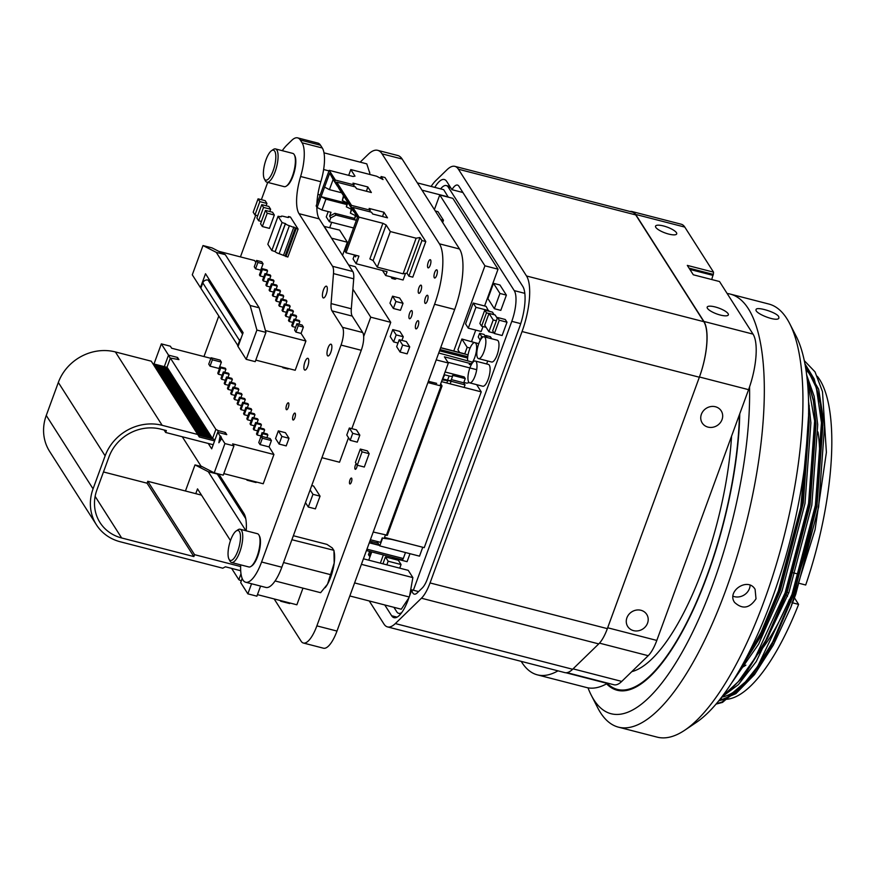 <?xml version="1.0" encoding="UTF-8"?>
<svg xmlns="http://www.w3.org/2000/svg" width="875" height="875" viewBox="0 0 875 875"><rect width="100%" height="100%" fill="white"/><g stroke="black" fill="none" stroke-linecap="round" stroke-linejoin="round"><path stroke-width="1.31" d="M507.008 322.208L505.28 319.495L497.547 317.505L492.669 330.827L494.397 333.528L499.264 320.206L507.008 322.208L502.13 335.519L494.397 333.528M468.289 328.169L475.923 307.311L473.2 303.034L465.566 323.892L468.289 328.169L481.184 331.494L483 326.539M488.633 311.15L486.095 306.359L473.2 303.034M485.483 336.613L484.116 334.458L479.598 333.298L478.231 337.039L480.244 340.189L481.611 336.448L483.273 336.875M413.372 590.242L511.788 321.333A24.336 7.919 -75.5 0 0 514.248 290.62L448.262 187.152A24.336 7.919 -75.5 0 0 446.294 185.555A24.336 7.919 -75.5 0 0 440.628 188.891M393.903 607.316L396.736 611.756A24.336 7.919 -75.5 0 0 398.694 613.342A24.336 7.919 -75.5 0 0 401.745 612.555M370.398 539.733L380.592 542.358L382.222 537.906L384.158 538.409L384.53 537.414L424.233 547.641L481.239 391.858L476.645 384.661M376.895 541.406L379.772 545.902L419.508 556.15L422.756 547.258M393.488 557.55L393.969 558.305L407.072 561.673L409.992 553.7M478.527 358.63L491.63 362.009A11.266 3.664 -75.5 0 0 497.547 353.598A11.266 3.664 -75.5 0 0 498.17 340.911A11.266 3.664 -75.5 0 0 497.252 340.178L484.148 336.798A11.266 3.664 -75.5 0 0 478.242 345.198A11.266 3.664 -75.5 0 0 477.619 357.886A11.266 3.664 -75.5 0 0 478.527 358.63A11.266 3.664 -75.5 0 0 484.444 350.219A11.266 3.664 -75.5 0 0 485.067 337.531A11.266 3.664 -75.5 0 0 484.148 336.798M486.522 363.923A11.266 3.664 -75.5 0 0 487.78 361.014M469.656 382.856L482.759 386.236A11.266 3.664 -75.5 0 0 488.677 377.825A11.266 3.664 -75.5 0 0 489.3 365.148A11.266 3.664 -75.5 0 0 488.392 364.405L475.289 361.025A11.266 3.664 -75.5 0 0 469.372 369.436A11.266 3.664 -75.5 0 0 468.748 382.123A11.266 3.664 -75.5 0 0 469.656 382.856A11.266 3.664 -75.5 0 0 475.573 374.456A11.266 3.664 -75.5 0 0 476.197 361.769A11.266 3.664 -75.5 0 0 475.289 361.025M484.586 305.977L498.039 269.194L452.856 198.341L439.753 194.972L434.394 209.606M471.581 341.502L475.759 330.094M392.208 558.688L393.028 557.43M409.609 595.875L412.869 577.609L408.242 570.347L363.42 558.797M349.825 595.962L401.297 609.219L408.909 597.778M448.284 197.17L443.691 189.678L417.364 182.897M491.717 338.745L490.394 336.689L485.887 335.519L485.308 337.094M399.744 568.159L401.067 564.539L398.344 560.263L385.438 556.938L382.922 563.817M475.005 342.672L461.88 339.008L457.931 349.814L459.659 352.537M494.113 314.694L492.483 312.145L484.75 310.155L479.872 323.477L481.6 326.178L486.478 312.856L488.983 313.502M431.113 186.441A44.013 14.328 104.5 0 1 435.794 180.633L447.048 169.695A44.013 14.328 104.5 0 1 454.88 166.359L632.177 212.045A44.013 14.328 104.5 0 1 635.731 214.922L703.817 321.683A44.013 14.328 104.5 0 1 699.355 377.223L607.359 628.644A28.623 9.319 104.5 0 1 598.741 643.902L572.633 669.266A44.013 14.328 104.5 0 1 564.802 672.602L387.505 626.905A44.013 14.328 104.5 0 1 383.95 624.028L369.239 600.961M454.88 166.359A44.013 14.328 104.5 0 1 458.434 169.236L526.52 275.986A44.013 14.328 104.5 0 1 522.058 331.538L430.052 582.947A28.623 9.319 104.5 0 1 421.444 598.216L395.336 623.569A44.013 14.328 104.5 0 1 387.505 626.905M635.731 214.922L458.434 169.236M384.759 604.964L391.628 615.738A29.695 9.669 -75.5 0 0 394.034 617.684A29.695 9.669 -75.5 0 0 408.253 599.594L411.819 589.837A17.172 5.589 -75.5 0 0 414.236 594.136A17.172 5.589 -75.5 0 0 417.287 592.834L422.264 588A17.172 5.589 -75.5 0 0 427.427 578.834L519.433 327.425A32.561 10.598 -75.5 0 0 522.736 286.322L458.883 186.2A17.172 5.589 -75.5 0 0 457.494 185.073A17.172 5.589 -75.5 0 0 451.959 189.689L462.908 192.511M411.819 589.837L418.567 591.577M451.959 189.689L446.709 181.453A29.695 9.669 -75.5 0 0 444.303 179.506A29.695 9.669 -75.5 0 0 434.798 187.392M488.906 331.734L493.216 319.955L489.027 313.381L484.717 325.161L488.906 331.734L494.102 333.08M493.5 283.336L487.911 298.594L494.364 308.722L499.953 293.453L493.5 283.336L499.931 284.988L506.384 295.116L499.953 293.453M496.344 320.764L493.216 319.955M497.252 318.292L495.119 314.956L489.027 313.381M506.384 295.116L500.806 310.373L494.364 308.722M393.969 558.305L394.177 557.725M379.772 545.902L382.648 538.016M384.497 537.403L385.317 535.139M440.016 385.689L441.503 381.62L481.239 391.858M469.284 364.481A11.266 3.664 -75.5 0 0 474.688 357.612A11.266 3.664 -75.5 0 0 474.917 342.65A11.266 3.664 -75.5 0 0 469.514 349.519A11.266 3.664 -75.5 0 0 467.622 360.894M453.764 351.017L484.936 265.814L439.753 194.972M380.352 563.161L383.359 554.936M371.755 551.95L368.747 560.164M498.039 269.194L484.936 265.814M409.205 596.991L354.594 582.925M412.869 577.609L361.397 564.342M448.317 196.941L422.002 190.159M487.2 337.586L485.887 335.519M369.644 551.403L368.452 554.652L369.414 556.161L371.022 551.764M369.414 556.161L370.136 556.358M481.611 336.448L479.598 333.298M386.838 564.834L388.161 561.214L401.067 564.539M388.161 561.214L385.438 556.938M475.923 307.311L488.819 310.636M464.702 353.992L467.163 347.277L470.105 348.042M467.163 347.277L461.88 339.008M481.6 326.178L486.106 327.337M486.478 312.856L484.75 310.155M499.264 320.206L497.547 317.505M588 687.837A212.537 69.202 -75.5 0 0 591.292 695.275L597.636 707.667A223.628 72.811 -75.5 0 0 618.505 727.169L657.158 737.133A223.628 72.811 -75.5 0 0 684.852 730.144L696.402 722.367A212.537 69.202 -75.5 0 0 790.136 540.466A212.537 69.202 -75.5 0 0 795.998 335.913L789.644 323.52A223.628 72.811 -75.5 0 0 768.775 304.019L730.122 294.055A223.628 72.811 -75.5 0 0 727.136 293.486M618.505 727.169A223.628 72.811 -75.5 0 0 744.811 528.784A223.628 72.811 -75.5 0 0 730.122 294.055M684.852 730.144A223.628 72.811 -75.5 0 0 783.475 538.748A223.628 72.811 -75.5 0 0 789.644 323.52M778.673 316.542C776.267 312.178 756.481 306.316 756.098 309.531C753.922 313.239 777.973 322.766 778.936 317.887L778.673 316.542M756.011 598.806L755.092 589.323C747.983 576.767 726.436 591.073 734.573 602.405C742.459 609.613 749.602 608.409 756.011 598.806M606.572 683.823A188.213 61.272 -75.5 0 0 617.192 690.255A188.213 61.272 -75.5 0 0 695.581 604.636A188.213 61.272 -75.5 0 0 739.758 413.777M591.292 695.275A212.537 69.202 -75.5 0 0 689.008 639.439A212.537 69.202 -75.5 0 0 749.547 386.936M733.053 596.236A12.162 11.003 147.5 0 0 749.459 588.514A12.162 11.003 147.5 0 0 750.138 585.266M791.033 601.967L789.906 600.184M787.5 596.422L785.159 592.747M812.919 378.514A170.669 55.562 -75.5 0 0 805.962 370.213M721.711 697.156A170.669 55.562 -75.5 0 0 772.702 643.202M718.714 700.952L735.886 693.645L754.523 674.592L773.292 645.138L790.836 607.337L815.062 529.714L826.394 452.342L822.489 391.639L815.019 371.875L804.234 360.577M607.272 683.43A187.348 60.998 -75.5 0 0 617.433 689.434A187.348 60.998 -75.5 0 0 695.373 604.417A187.348 60.998 -75.5 0 0 739.43 414.663M631.805 671.639A169.061 55.038 -75.5 0 0 731.566 436.177M791.952 572.469L798.831 574.241A140.798 45.839 -75.5 0 0 817.972 431.977M815.423 419.956A140.798 45.839 -75.5 0 0 814.373 416.566M809.331 405.891A140.798 45.839 -75.5 0 0 808.555 404.775M817.327 376.316A170.669 55.562 104.5 0 1 805.7 585.003L799.75 583.472M794.511 597.975L798.602 604.384A170.669 55.562 104.5 0 1 720.53 698.775M740.688 668.15A140.798 45.839 -75.5 0 0 745.872 665.142M756.503 655.561A140.798 45.839 -75.5 0 0 789.392 599.386M794.445 597.866L792.094 594.18M798.602 604.384L792.63 602.842M788.791 592.867L785.422 591.992M716.45 703.686L721.678 702.177L738.916 690.091L757.63 666.542L791.995 594.475L815.413 505.236L821.461 422.713L816.353 387.789L805.022 364.569M722.225 696.489L738.248 681.712L754.972 658.131L785.17 592.714L808.587 503.475L814.636 420.952L807.013 378.295M741.431 666.837L761.097 632.352L778.345 590.953L800.745 507.445L808.095 427.919M716.1 704.091L722.531 702.395L749.656 679.153L772.636 642.053L792.848 594.694L816.266 505.455L822.314 422.931L820.138 401.625L814.177 378.941L804.858 363.694M721.098 697.955L742.831 677.392L765.811 640.292L786.023 592.933L809.441 503.705L815.489 421.17L813.312 399.864L806.706 375.627M737.319 673.925L759.62 637.295L779.198 591.172L802.616 501.944L808.5 416.62M711.769 279.541A11.266 3.664 104.5 0 1 712.994 275.384L689.883 269.423M689.073 268.155L713.344 274.411L712.994 275.384M629.989 211.488A44.013 14.328 104.5 0 1 632.089 211.553A44.013 14.328 104.5 0 1 635.655 214.43L703.905 321.453L753.036 334.119L719.513 281.531L693.295 274.783L687.312 265.398L713.53 272.147L713.344 274.411M715.181 306.95A11.266 3.095 20.1 0 0 707.186 307.125A11.266 3.095 20.1 0 0 720.355 315.055A11.266 3.095 20.1 0 0 728.35 314.88A11.266 3.095 20.1 0 0 715.181 306.95M663.545 225.969A11.266 3.095 20.1 0 0 655.539 226.155A11.266 3.095 20.1 0 0 668.708 234.073A11.266 3.095 20.1 0 0 676.703 233.898A11.266 3.095 20.1 0 0 663.545 225.969M632.089 211.553L681.231 224.219A44.013 14.328 104.5 0 1 684.797 227.095L713.53 272.147M753.036 334.119A44.013 14.328 104.5 0 1 748.584 389.659L656.808 640.434A28.623 9.319 104.5 0 1 648.2 655.703L621.742 681.417A44.013 14.328 104.5 0 1 613.911 684.753L566.978 672.656M703.905 321.453A44.013 14.328 104.5 0 1 699.442 376.994L607.666 627.769L656.808 640.434M715.444 406.755A11.266 10.194 147.5 0 0 703.303 410.933A11.266 10.194 147.5 0 0 702.209 422.986A11.266 10.194 147.5 0 0 707.995 427.109A11.266 10.194 147.5 0 0 720.125 422.92A11.266 10.194 147.5 0 0 721.219 410.867A11.266 10.194 147.5 0 0 715.444 406.755M640.959 610.28A11.266 10.194 147.5 0 0 628.819 614.469A11.266 10.194 147.5 0 0 627.736 626.522A11.266 10.194 147.5 0 0 633.511 630.634A11.266 10.194 147.5 0 0 645.652 626.456A11.266 10.194 147.5 0 0 646.734 614.403A11.266 10.194 147.5 0 0 640.959 610.28M521.205 661.358A193.211 62.902 -75.5 0 0 537.348 674.844A193.211 62.902 -75.5 0 0 557.998 670.841M607.775 683.167A28.623 9.319 -75.5 0 0 607.294 683.419A193.211 62.902 104.5 0 1 586.491 687.509L537.348 674.844M790.836 607.337L795.758 594.234L818.639 507.019L824.534 426.355L818.628 389.145L805.372 366.538M721.755 697.102L738.369 684.644L756.252 661.544L788.933 592.473L811.814 505.258L817.709 424.594L814.177 396.375L806.619 374.938M732.167 682.237L758.603 644.175L782.108 590.713L804.989 503.497L810.884 422.833L808.467 400.334M718.889 700.744L725.353 699.059L751.833 676.364L774.309 640.106L794.052 593.797L816.933 506.57L822.828 425.906L820.706 405.114L814.822 382.791L805.591 367.85M730.056 690.266L745.008 674.614L767.484 638.345L787.227 592.036L810.108 504.82L816.003 424.156L813.312 399.864M813.586 401.636L808.019 381.084M737.286 673.98L760.659 636.584L780.402 590.275L803.283 503.059L809.178 422.395L808.555 413.591M214.594 440.913L199.303 436.975L151.277 361.189L115.38 351.936A45.784 41.42 147.5 0 0 58.33 382.473L46.255 415.461A46.484 42.055 147.5 0 0 49.623 451.423L96.425 524.803A46.484 42.055 -32.5 0 1 93.056 488.841L46.255 415.461M193.867 556.577L194.567 554.673L147.766 481.294L147.077 483.197L193.867 556.577L121.658 537.972A42.263 38.227 -32.5 0 1 99.991 522.528A42.263 38.227 -32.5 0 1 96.928 489.836L109.003 456.848A41.552 37.592 -32.5 0 1 160.781 429.133L166.359 430.566L165.67 432.48L213.194 444.73M198.067 434.569L162.17 425.316A45.784 41.42 -32.5 0 0 105.131 455.853L93.056 488.841M213.828 439.228L198.428 435.269M198.352 435.105L213.292 438.955M153.891 365.291L168.142 368.966M154.853 366.811L169.116 370.486M169.225 370.65L154.963 366.975M155.498 367.817L169.761 371.492M156.472 369.338L170.723 373.013M170.833 373.177L156.581 369.502M157.117 370.355L171.369 374.03M158.091 371.864L172.342 375.539M172.452 375.714L158.189 372.039M158.736 372.881L172.987 376.556M159.698 374.402L173.95 378.077M174.059 378.241L159.808 374.566M160.344 375.408L174.595 379.083M161.317 376.928L175.569 380.603M175.678 380.767L161.416 377.092M161.963 377.945L176.214 381.62M162.925 379.455L177.177 383.13M177.286 383.305L163.034 379.63M163.57 380.472L177.833 384.147M164.544 381.992L178.795 385.667M178.905 385.831L164.642 382.156M165.189 382.998L179.441 386.673M166.152 384.519L180.414 388.194M180.512 388.358L166.261 384.683M166.797 385.536L181.059 389.211M167.77 387.045L182.022 390.72M182.131 390.895L167.869 387.22M168.416 388.062L182.667 391.738M169.378 389.583L183.641 393.258M183.739 393.422L169.488 389.747M170.023 390.589L184.286 394.264M170.997 392.109L185.248 395.784M185.358 395.948L171.106 392.273M171.642 393.127L185.894 396.802M172.605 394.636L186.867 398.311M186.966 398.486L172.714 394.811M173.25 395.653L187.512 399.328M174.223 397.173L188.475 400.848M188.584 401.012L174.333 397.337M174.869 398.18L189.12 401.855M175.831 399.7L190.094 403.375M190.203 403.539L175.941 399.864M176.477 400.717L190.739 404.392M177.45 402.238L191.702 405.902M191.811 406.077L177.559 402.402M178.095 403.244L192.347 406.919M179.069 404.764L193.32 408.439M193.43 408.603L179.167 404.928M179.714 405.77L193.966 409.445M180.677 407.291L194.928 410.966M195.037 411.13L180.786 407.455M181.322 408.308L195.573 411.983M182.295 409.828L196.547 413.492M196.656 413.667L182.394 409.992M182.941 410.834L197.192 414.509M183.903 412.355L198.155 416.03M198.264 416.194L184.013 412.519M184.548 413.361L198.8 417.036M185.522 414.881L199.773 418.556M199.883 418.72L185.62 415.045M186.167 415.898L200.419 419.573M187.13 417.419L201.392 421.083M201.491 421.258L187.239 417.583M187.775 418.425L202.037 422.1M188.748 419.945L203 423.62M203.109 423.784L188.847 420.109M189.394 420.952L203.645 424.627M190.356 422.472L204.619 426.147M204.717 426.311L190.466 422.636M191.002 423.489L205.264 427.164M191.975 425.009L206.227 428.673M206.336 428.848L192.084 425.173M192.62 426.016L206.872 429.691M193.583 427.536L207.845 431.211M207.944 431.375L193.692 427.7M194.228 428.542L208.491 432.217M195.202 430.062L209.453 433.738M209.562 433.902L195.311 430.227M195.847 431.08L210.098 434.755M196.809 432.6L211.072 436.264M211.17 436.439L196.919 432.764M197.455 433.606L211.717 437.281M167.125 367.358L152.862 363.683M165.67 432.48L164.073 429.975M240.702 570.73L225.411 566.792L222.786 568.203L120.258 541.778A46.484 42.055 -32.5 0 1 96.425 524.803M147.766 481.294L201.513 495.141M194.567 554.673L240.647 566.541M147.077 483.197L103.469 471.964M275.089 580.956L320.622 592.692L327.523 584.172L334.184 563.106L333.944 550.561L332.281 547.947L326.966 544.392L293.355 535.73M325.172 587.694A22.367 7.284 104.5 0 0 325.347 587.486A22.367 7.284 104.5 0 0 327.523 584.172A22.367 7.284 -75.5 0 0 334.184 563.106A22.367 7.284 -75.5 0 0 334.305 552.716L333.911 550.309L291.889 539.722M330.772 574.711L283.533 562.538M369.884 174.486A22.367 7.284 -75.5 0 0 369.742 173.02L366.778 163.855L323.98 152.83M328.989 170.909L323.619 169.52M369.655 172.397L369.655 172.386A22.367 7.284 -75.5 0 1 369.742 173.02L369.644 172.386A22.367 7.284 -75.5 0 0 369.589 172.003M320.184 194.972L317.898 194.381M259.022 535.205L259.514 536.156A16.319 5.316 104.5 0 1 259.066 551.862A16.319 5.316 104.5 0 1 251.869 565.83L250.972 566.431A17.172 5.589 -75.5 0 0 258.541 551.731A17.172 5.589 -75.5 0 0 259.022 535.205A17.172 5.589 -75.5 0 0 257.414 533.706L240.122 529.244A17.172 5.589 104.5 0 1 241.248 547.269A17.172 5.589 104.5 0 1 231.547 562.505A17.172 5.589 104.5 0 1 229.95 561.006L228.966 559.092A15.455 5.031 -75.5 0 0 239.137 546.722A15.455 5.031 -75.5 0 0 236.206 530.983A15.455 5.031 -75.5 0 0 230.716 539.919A15.455 5.031 -75.5 0 0 228.966 559.092M231.547 562.505L248.85 566.967A17.172 5.589 -75.5 0 0 250.972 566.431M236.206 530.983L237.989 529.78A17.172 5.589 104.5 0 1 240.122 529.244M294.372 154.886L294.853 155.837A16.319 5.316 104.5 0 1 294.405 171.544A16.319 5.316 104.5 0 1 287.208 185.511L286.322 186.112A17.172 5.589 -75.5 0 0 293.891 171.412A17.172 5.589 -75.5 0 0 294.372 154.886A17.172 5.589 -75.5 0 0 292.764 153.388L275.472 148.925A17.172 5.589 104.5 0 1 276.598 166.95A17.172 5.589 104.5 0 1 266.897 182.186A17.172 5.589 104.5 0 1 265.289 180.688L264.305 178.773A15.455 5.031 -75.5 0 0 274.477 166.414A15.455 5.031 -75.5 0 0 271.556 150.664A15.455 5.031 -75.5 0 0 266.066 159.6A15.455 5.031 -75.5 0 0 264.305 178.773M266.897 182.186L284.189 186.648A17.172 5.589 -75.5 0 0 286.322 186.112M271.556 150.664L273.339 149.461A17.172 5.589 104.5 0 1 275.472 148.925M271.414 440.562L270.123 438.539L261.1 436.209L258.77 442.564L260.061 444.588L269.084 446.917L271.414 440.562L262.391 438.233L260.061 444.588M247.231 479.642L247.023 480.2L256.058 482.53L256.266 481.972M212.362 359.789L210.033 366.155L218.936 368.452A7.044 6.377 147.5 0 0 219.527 367.205L221.386 362.119L212.362 359.789L211.072 357.766L208.742 364.131L210.033 366.155M221.386 362.119L220.095 360.095L211.072 357.766M246.192 359.33L255.227 361.648L265.923 332.402L259.186 307.803L225.291 254.669L212.034 247.887L203 245.558L192.292 274.816L200.441 287.591L205.516 273.733L243.119 332.686L238.044 346.544L246.192 359.33L256.9 330.072L250.152 305.484L216.267 252.35L203 245.558M278.064 216.267L267.827 244.245L271.819 250.512L275.22 251.628A3.522 0.973 20.1 0 0 279.147 253.695L287.842 257.042L298.08 229.064L290.423 217.055L288.455 216.486L288.816 217.416L287.864 217.448L283.413 216.355A3.522 0.973 20.1 0 0 281.028 216.431A3.522 0.973 20.1 0 0 281.105 216.814L278.064 216.267L282.056 222.534L285.469 223.65A3.522 0.973 20.1 0 0 289.384 225.717L298.08 229.064M296.198 228.627L285.95 256.616M288.455 216.486L288.083 217.492M271.819 250.512L282.056 222.534M285.392 223.541L275.155 251.519M246.203 530.819A35.252 11.473 -75.5 0 0 243.852 513.319L218.772 473.998M282.264 150.675A53.484 17.413 104.5 0 1 287.109 144.856L291.714 140.383A33.337 10.85 104.5 0 1 297.631 137.867A33.337 10.85 104.5 0 1 300.322 140.033L302.072 142.789A30.647 9.975 104.5 0 1 300.617 176.498A33.83 11.014 -75.5 0 0 299.02 213.675L332.566 266.295A14.197 4.616 104.5 0 1 333.484 273.602L331.089 303.581A14.033 4.572 -75.5 0 0 332.008 310.887L342.475 327.316A14.044 4.572 104.5 0 1 341.031 345.078L261.592 562.002A33.228 10.817 104.5 0 1 245.689 582.247A33.228 10.817 104.5 0 1 240.702 564.867M203.973 356.552L218.717 316.247M240.439 256.9L255.708 215.173M261.373 199.686L267.706 182.394M288.269 407.553A3.577 1.17 -75.5 0 0 288.345 402.806A3.577 1.17 -75.5 0 0 286.322 405.978A3.577 1.17 -75.5 0 0 286.552 409.73A3.577 1.17 -75.5 0 0 288.269 407.553M326.266 294.241A6.081 1.98 -75.5 0 0 326.386 286.169A6.081 1.98 -75.5 0 0 322.952 291.561A6.081 1.98 -75.5 0 0 323.356 297.948A6.081 1.98 -75.5 0 0 326.266 294.241M294.831 417.834A3.577 1.17 -75.5 0 0 294.897 413.088A3.577 1.17 -75.5 0 0 292.873 416.259A3.577 1.17 -75.5 0 0 293.114 420.011A3.577 1.17 -75.5 0 0 294.831 417.834M307.727 366.373A6.081 1.98 -75.5 0 0 307.847 358.302A6.081 1.98 -75.5 0 0 304.412 363.694A6.081 1.98 -75.5 0 0 304.806 370.081A6.081 1.98 -75.5 0 0 307.727 366.373M330.838 352.253A6.081 1.98 -75.5 0 0 330.958 344.181A6.081 1.98 -75.5 0 0 327.523 349.573A6.081 1.98 -75.5 0 0 327.928 355.961A6.081 1.98 -75.5 0 0 330.838 352.253M266.109 205.745L266.952 203.459L265.18 200.67L258.081 198.844L253.192 212.198L254.964 214.977L257.72 215.688M269.795 211.531L270.637 209.234L268.866 206.456L261.767 204.63L256.878 217.984L258.661 220.763L261.406 221.473M274.323 215.02L272.552 212.242L265.453 210.416L260.575 223.77L262.347 226.548L269.434 228.375L274.323 215.02L267.236 213.194L265.453 210.416M255.85 262.511L254.592 260.542L218.695 251.3M263.058 263.802L261.767 261.778L256.605 260.455L254.275 266.809L255.566 268.833L257.895 262.478L263.058 263.802L260.728 270.167L255.566 268.833M266.438 273.984L267.575 270.889L266.93 269.872L261.767 268.548L259.438 274.903L260.083 275.92L263.802 276.872M269.664 279.038L270.802 275.953L270.156 274.936L264.994 273.602L262.664 279.967L263.309 280.973L267.028 281.936M272.891 284.102L274.028 281.006L273.383 280L268.22 278.666L265.891 285.031L266.536 286.037L270.255 287M276.128 289.166L277.255 286.07L276.609 285.053L271.447 283.73L269.117 290.084L269.773 291.102L273.481 292.053M279.355 294.219L280.481 291.134L279.836 290.117L274.673 288.783L272.355 295.148L273 296.155L276.708 297.117M282.581 299.283L283.708 296.188L283.062 295.181L277.9 293.847L275.581 300.213L276.227 301.219L279.934 302.181M285.808 304.347L286.934 301.252L286.289 300.234L281.127 298.911L278.808 305.266L279.453 306.283L283.161 307.234M289.034 309.4L290.161 306.316L289.516 305.298L284.364 303.975L282.034 310.33L282.68 311.347L286.387 312.298M292.261 314.464L293.387 311.369L292.742 310.363L287.591 309.028L285.261 315.394L285.906 316.4L289.614 317.363M295.488 319.528L296.614 316.433L295.969 315.416L290.817 314.092L288.488 320.447L289.133 321.464L292.841 322.416M298.856 324.198L299.841 321.497L299.195 320.48L294.044 319.156L291.714 325.511L292.359 326.528L295.608 327.359M295.914 332.084L294.623 330.061L296.942 323.706L302.105 325.041L303.395 327.064L301.066 333.419L295.914 332.084L298.233 325.73L303.395 327.064M255.784 360.106L295.203 370.267L305.911 341.009L301.066 333.419M288.247 368.473L288.039 369.031L282.877 367.708L283.084 367.139M219.352 368.933L218.991 368.353M220.752 367.872L225.914 369.206L225.258 368.189L220.106 366.866L217.777 373.22L218.422 374.238L220.752 367.872L220.106 366.866M225.914 369.206L224.777 372.302M223.978 372.936L229.141 374.27L228.495 373.253L223.333 371.93L221.003 378.284L221.648 379.291L223.978 372.936L223.333 371.93M229.141 374.27L228.003 377.355M227.205 378L232.367 379.323L231.722 378.317L226.559 376.983L224.23 383.348L224.875 384.355L227.205 378L226.559 376.983M232.367 379.323L231.23 382.419M230.431 383.053L235.594 384.387L234.948 383.37L229.786 382.047L227.456 388.402L228.102 389.419L230.431 383.053L229.786 382.047M235.594 384.387L234.456 387.483M233.658 388.117L238.82 389.452L238.175 388.434L233.012 387.111L230.683 393.466L231.328 394.483L233.658 388.117L233.012 387.111M238.82 389.452L237.683 392.536M236.884 393.181L242.047 394.505L241.402 393.498L236.239 392.164L233.909 398.53L234.555 399.536L236.884 393.181L236.239 392.164M242.047 394.505L240.909 397.6M240.111 398.234L245.273 399.569L244.628 398.552L239.466 397.228L237.136 403.583L237.781 404.6L240.111 398.234L239.466 397.228M245.273 399.569L244.147 402.664M243.337 403.298L248.5 404.633L247.855 403.616L242.692 402.292L240.373 408.647L241.019 409.664L243.337 403.298L242.692 402.292M248.5 404.633L247.373 407.717M246.564 408.363L251.727 409.686L251.081 408.68L245.919 407.345L243.6 413.711L244.245 414.717L246.564 408.363L245.919 407.345M251.727 409.686L250.6 412.781M249.791 413.416L254.953 414.75L254.308 413.733L249.145 412.409L246.827 418.764L247.472 419.781L249.791 413.416L249.145 412.409M254.953 414.75L253.827 417.845M253.028 418.48L258.18 419.814L257.534 418.797L252.383 417.473L250.053 423.828L250.698 424.845L253.028 418.48L252.383 417.473M258.18 419.814L257.053 422.898M256.255 423.544L261.406 424.867L260.761 423.861L255.609 422.527L253.28 428.892L253.925 429.898L256.255 423.544L255.609 422.527M261.406 424.867L260.28 427.962M259.481 428.597L264.633 429.931L263.988 428.925L258.836 427.591L256.506 433.945L257.152 434.963L259.481 428.597L258.836 427.591M264.633 429.931L263.506 433.027M261.712 436.362L262.708 433.661L267.859 434.995L267.214 433.978L262.062 432.655L259.952 439.348M267.859 434.995L266.875 437.697M223.803 473.605L263.222 483.766L273.93 454.508L269.084 446.917M288.991 438.277L285.436 432.709L278.348 430.883L275.559 438.506L279.103 444.073L286.202 445.9L288.991 438.277L281.892 436.439L278.348 430.883M225.367 380.253L221.648 379.291M228.594 385.317L224.875 384.355M231.82 390.37L228.102 389.419M235.047 395.434L231.328 394.483M238.273 400.498L234.555 399.536M241.5 405.552L237.781 404.6M244.727 410.616L241.019 409.664M247.953 415.68L244.245 414.717M251.18 420.733L247.472 419.781M254.406 425.797L250.698 424.845M257.633 430.861L253.925 429.898M260.859 435.914L257.152 434.963M262.708 433.661L262.062 432.655M222.141 375.189L218.422 374.238M299.841 321.497L294.689 320.163L292.359 326.528M296.614 316.433L291.463 315.098L289.133 321.464M293.387 311.369L288.236 310.045L285.906 316.4M290.161 306.316L285.009 304.981L282.68 311.347M286.934 301.252L281.783 299.917L279.453 306.283M283.708 296.188L278.545 294.864L276.227 301.219M280.481 291.134L275.319 289.8L273 296.155M277.255 286.07L272.092 284.736L269.773 291.102M274.028 281.006L268.866 279.683L266.536 286.037M270.802 275.953L265.639 274.619L263.309 280.973M267.575 270.889L262.412 269.555L260.083 275.92M297.631 137.867L317.855 143.084A33.337 10.85 104.5 0 1 320.545 145.25L322.295 147.995A30.647 9.975 104.5 0 1 320.841 181.705A33.83 11.014 -75.5 0 0 316.87 204.017M316.827 206.981A33.83 11.014 -75.5 0 0 319.244 218.892L352.8 271.502A14.197 4.616 104.5 0 1 353.719 278.808L351.312 308.787A14.033 4.572 -75.5 0 0 352.231 316.094L362.709 332.522A14.044 4.572 104.5 0 1 361.255 350.284L281.827 567.219A33.228 10.817 104.5 0 1 265.923 587.453L245.689 582.247M254.964 214.977L259.853 201.622L266.952 203.459M259.853 201.622L258.081 198.844M282.406 366.964L282.877 367.708M296.942 323.706L298.233 325.73M257.895 262.478L256.605 260.455M294.689 320.163L294.044 319.156M291.463 315.098L290.817 314.092M288.236 310.045L287.591 309.028M285.009 304.981L284.364 303.975M281.783 299.917L281.127 298.911M278.545 294.864L277.9 293.847M275.319 289.8L274.673 288.783M272.092 284.736L271.447 283.73M268.866 279.683L268.22 278.666M265.639 274.619L264.994 273.602M262.412 269.555L261.767 268.548M209.858 280.525L208.075 280.066A4.222 3.828 147.5 0 0 202.803 282.887L200.845 288.225L238.219 346.062M240.909 338.713A4.222 3.828 147.5 0 0 239.597 340.572L237.639 345.92M305.911 341.009L265.431 330.575M225.291 254.669L216.267 252.35M259.186 307.803L250.152 305.484M265.923 332.402L256.9 330.072M201.031 287.744L200.441 287.591M214.988 439.83L218.302 430.664L225.389 432.491L226.767 434.634L217.733 432.316L220.073 435.98L218.87 442.75L221.692 438.506L224.919 443.57L214.211 472.828L200.944 466.036L182.273 436.756M214.211 472.828L223.245 475.147L233.942 445.9L224.919 443.57M221.692 438.506L220.719 436.144L219.789 441.372M220.073 435.98L220.719 436.144M261.1 436.209L262.391 438.233M246.553 479.467L247.023 480.2M153.989 363.978L161.339 343.875L170.362 346.205L171.653 348.228L210.864 358.334M214.944 439.819L212.527 438.561L167.027 367.205L170.373 358.05L178.916 359.614L177.548 357.459L177.406 359.22M225.389 432.491L224.788 434.131M218.302 430.664L215.884 429.406L170.373 358.05M212.527 438.561L215.884 429.406M177.548 357.459L168.514 355.141L170.264 358.345M164.314 366.636L168.514 355.141L161.339 343.875M217.733 432.316L211.684 448.842L208.25 443.45M273.93 454.508L232.652 443.877L233.942 445.9M258.661 220.763L263.539 207.408L270.637 209.234M263.539 207.408L261.767 204.63M262.347 226.548L267.236 213.194M279.103 444.073L281.892 436.439M274.159 598.938L301.109 641.189A28.186 9.177 -75.5 0 0 303.384 643.027L323.498 648.211A28.186 9.177 -75.5 0 0 336.984 631.061L454.672 309.455A47.906 15.597 -75.5 0 0 459.528 249.003L402.15 159.031A53.659 17.467 -75.5 0 0 397.808 155.52L377.694 150.336A53.659 17.467 -75.5 0 0 368.145 154.405L360.172 162.159M436.669 383.348L428.378 381.314M438.736 353.008L472.478 362.152M387.308 535.227L373.22 532.022M441.208 384.53L442.039 385.93L441.033 385.952L427.919 382.572M441.536 381.631L442.159 379.925L447.672 380.614A11.266 3.095 -159.9 0 1 451.106 381.281L465.03 384.869L463.706 382.802L465.248 378.602L452.605 375.342A5.075 1.389 20.1 0 1 452.725 375.889L451.183 380.089A5.075 1.389 -159.9 0 1 447.584 380.166L443.078 379.006M471.177 363.738L444.412 356.836L448.35 363.016L442.159 379.925M448.35 363.016L436.22 359.888M467.764 356.705L440.005 349.552M382.233 537.917L381.413 541.406M405.486 552.53L403.288 558.523A2.111 0.689 104.5 0 1 402.281 559.814A2.111 0.689 104.5 0 1 402.106 559.672M329.197 170.341L353.062 176.488L354.988 176.137L350.798 169.564L376.589 176.214L383.042 179.561L381.106 176.531L384.978 177.527L425.797 241.544L421.936 240.537L420 237.508L416.128 238.197L390.327 231.558L386.138 224.973L382.911 223.3L359.045 217.153L352.833 207.408L371.536 212.231L372.673 214.003L387.505 217.82L383.95 212.253L369.119 208.436L370.245 210.197L351.542 205.384L336.7 182.109L355.403 186.922L356.53 188.694L371.361 192.522L367.817 186.955L352.986 183.127L354.113 184.898L335.409 180.075L329.197 170.341L316.159 205.953L317.133 207.473L321.967 209.989L331.002 212.308L329.602 216.125L334.873 213.314L354.233 218.302M335.409 180.075L334.95 181.355L337.706 186.244M353.544 186.441L354.113 184.898M334.95 181.355L329.7 173.13L333.145 179.463L329.416 189.634L324.581 187.119L317.133 207.473M337.422 186.167L333.145 179.463M357.405 217.492L352.373 208.677L352.833 207.408M351.542 205.384L351.083 206.653L353.839 211.542M353.555 211.466L338.713 188.191L336.241 183.378L336.7 182.109M367.817 186.955L366.45 191.253M351.083 206.653L336.241 183.378M369.688 211.75L370.245 210.197M383.95 212.253L382.583 216.552M359.045 217.153L346.019 252.766L345.045 251.245L357.612 216.902L352.373 208.677M382.495 270.517L385.678 275.516L403.091 280L405.519 273.383M382.911 223.3L369.873 258.913L373.1 260.586L377.3 267.17L403.091 273.809L406.962 273.12L420 237.508M346.019 252.766L358.914 256.091L356.125 263.714L387.078 271.698L385.678 275.516M356.136 255.369L355.578 256.867L354.452 255.095L353.052 258.913L356.125 263.714M347.189 202.869L342.311 200.495L343.864 196.273M343.47 195.661L342.311 200.495M351.225 209.191L346.347 206.828L347.9 202.595M347.506 201.994L346.347 206.828M355.261 215.523L350.383 213.15L351.936 208.917M351.542 208.316L350.383 213.15M356.333 220.402L354.419 219.472L355.961 215.25M355.578 214.638L354.419 219.472M346.587 204.498L325.927 199.172L321.967 209.989M334.873 213.314L336 215.086L355.961 220.227M336 215.086L330.728 217.897L329.602 216.125M330.728 217.897L329.339 221.714L353.566 227.959M328.212 211.597L326.266 216.912L329.339 221.714M329.7 173.13L324.581 187.119M341.644 192.784L329.416 189.634M325.927 199.172L321.092 196.656L347.014 203.339M350.798 169.564L348.677 175.361M386.138 224.973L373.1 260.586M390.327 231.558L377.3 267.17M416.128 238.197L403.091 273.809M425.797 241.544L412.77 277.156L408.898 276.161L406.962 273.12M391.158 276.927L391.923 278.414L390.939 276.861M391.923 278.414L395.15 279.245L396.78 278.37M351.827 428.652L390.742 322.328L355.239 266.667L348.622 264.961M321.923 457.702L339.533 462.241L348.512 437.719M305.473 502.611L308.306 507.041L315.394 508.867L320.053 496.158L313.6 486.03L311.73 485.548M369.173 453.677L367.402 450.898L360.314 449.072L355.425 462.427L357.197 465.205L364.295 467.031L369.173 453.677L362.086 451.85L360.314 449.072M401.92 340.408L403.266 336.733L399.875 331.428L392.777 329.591L390.217 336.591L393.608 341.906L398.016 343.044M324.012 226.384L339.598 230.092L347.342 242.233L342.53 255.402M403.025 303.319L399.634 298.003L392.547 296.177L389.977 303.177L393.367 308.481L400.466 310.319L403.025 303.319L395.927 301.492L392.547 296.177M303.384 643.027A28.186 9.177 -75.5 0 0 316.87 625.877L434.558 304.27A47.906 15.597 -75.5 0 0 439.414 243.819L382.036 153.847A53.659 17.467 -75.5 0 0 377.694 150.336M331.68 222.316L329.766 227.555M411.578 316.192A4.222 1.378 -75.5 0 0 411.655 310.581A4.222 1.378 -75.5 0 0 409.27 314.322A4.222 1.378 -75.5 0 0 409.555 318.762A4.222 1.378 -75.5 0 0 411.578 316.192M356.223 463.684A3.041 0.995 -75.5 0 0 354.922 466.878A3.041 0.995 -75.5 0 0 355.283 469.306A3.041 0.995 -75.5 0 0 356.738 467.458A3.041 0.995 -75.5 0 0 357.241 465.216L362.086 451.85M351.378 482.103A3.041 0.995 -75.5 0 0 351.444 478.067A3.041 0.995 -75.5 0 0 349.727 480.769A3.041 0.995 -75.5 0 0 349.923 483.963A3.041 0.995 -75.5 0 0 351.378 482.103M420.886 290.752A4.222 1.378 -75.5 0 0 420.973 285.141A4.222 1.378 -75.5 0 0 418.578 288.892A4.222 1.378 -75.5 0 0 418.862 293.322A4.222 1.378 -75.5 0 0 420.886 290.752M430.194 265.311A4.222 1.378 -75.5 0 0 430.281 259.7A4.222 1.378 -75.5 0 0 427.886 263.452A4.222 1.378 -75.5 0 0 428.17 267.881A4.222 1.378 -75.5 0 0 430.194 265.311M418.031 326.309A4.222 1.378 -75.5 0 0 418.119 320.698A4.222 1.378 -75.5 0 0 415.723 324.45A4.222 1.378 -75.5 0 0 416.008 328.88A4.222 1.378 -75.5 0 0 418.031 326.309M436.647 275.428A4.222 1.378 -75.5 0 0 436.734 269.817A4.222 1.378 -75.5 0 0 434.35 273.569A4.222 1.378 -75.5 0 0 434.623 278.009A4.222 1.378 -75.5 0 0 436.647 275.428M427.339 300.869A4.222 1.378 -75.5 0 0 427.427 295.258A4.222 1.378 -75.5 0 0 425.042 299.009A4.222 1.378 -75.5 0 0 425.316 303.439A4.222 1.378 -75.5 0 0 427.339 300.869M289.92 602.995L289.712 603.564L280.678 601.234L280.886 600.677M409.719 346.861L406.328 341.545L399.23 339.719L396.67 346.708L400.061 352.023L407.159 353.85L409.719 346.861L402.62 345.034L399.23 339.719M359.833 435.159L356.442 429.844L349.344 428.017L346.784 435.006L350.175 440.322L357.273 442.148L359.833 435.159L352.734 433.322L349.344 428.017M257.458 594.639L296.877 604.789L302.969 588.142M393.367 308.481L395.927 301.492M185.445 490.995L194.994 464.909L208.261 471.691L217.284 474.02L245.744 518.645M208.261 471.691L245.919 530.742M215.698 473.211L217.284 474.02M194.994 464.909L202.53 466.845M231.634 568.4L238.831 579.688L241.248 580.945L242.167 578.419M240.997 573.748L238.831 579.688M242.189 578.473L240.691 582.597L247.866 593.852L256.9 596.181L260.586 586.086M195.77 493.664L197.52 488.884L230.486 540.575M251.562 583.756L247.866 593.852M280.678 601.234L280.208 600.502M324.122 226.1L331.767 238.525M347.342 242.233L331.866 238.252M393.608 341.906L396.167 334.906L403.266 336.733M396.167 334.906L392.777 329.591M400.061 352.023L402.62 345.034M350.175 440.322L352.734 433.322M308.306 507.041L312.955 494.32L320.053 496.158M312.955 494.32L310.133 489.902M363.672 336.514L370.748 317.177L352.887 289.177M370.748 317.177L390.742 322.328M381.106 176.531L380.483 178.227M421.936 240.537L408.898 276.161M384.158 538.409L389.681 539.087A11.266 3.095 -159.9 0 1 393.105 539.766L407.083 543.222M445.058 371.984L464.166 376.906L465.248 378.602M465.03 384.869L464.089 387.439M469.153 382.594L466.889 383.173L463.859 382.397M443.723 375.637L444.259 375.769L444.084 374.664M452.725 375.889A5.075 1.389 20.1 0 1 449.127 375.966L444.095 374.675M451.358 379.619L463.706 382.802M444.259 375.769L442.192 379.827M467.633 358.061L439.534 350.82M435.28 210.984L437.981 211.673L443.472 220.281L442.641 222.534M443.472 220.281L440.759 219.581M421.444 598.216L598.741 643.902M430.052 582.947L607.359 628.644M522.058 331.538L699.355 377.223M526.52 275.986L703.817 321.683M395.336 623.569L572.633 669.266M391.628 615.738L397.075 617.148M450.756 187.797L448.262 187.152M524.803 293.344L514.248 290.62M520.723 323.641L511.788 321.333M635.655 214.43L684.797 227.095M699.442 376.994L748.584 389.659M573.048 668.861L621.742 681.417M607.294 683.419L565.895 672.744M599.473 643.147L648.2 655.703M105.131 455.853L58.33 382.473M162.17 425.316L115.38 351.936M95.134 496.377L121.658 537.972M295.444 227.708L285.206 255.697M293.913 226.931L283.675 254.909M279.147 253.695L289.384 225.717M285.469 223.65L275.22 251.628M320.545 145.25L300.322 140.033M322.295 147.995L302.072 142.789M320.841 181.705L300.617 176.498M319.244 218.892L299.02 213.675M352.8 271.502L332.566 266.295M353.719 278.808L333.484 273.602M351.312 308.787L331.089 303.581M352.231 316.094L332.008 310.887M362.709 332.522L342.475 327.316M361.255 350.284L341.031 345.078M281.827 567.219L261.592 562.002M239.597 340.572L202.803 282.887M242.572 334.173L208.075 280.066M468.059 354.856L440.639 347.791M378.098 543.288L369.873 541.166M372.214 541.767A2.111 0.689 104.5 0 1 371.208 543.058A2.111 0.689 104.5 0 1 371.033 542.916M369.852 542.708L369.283 542.806M403.288 558.523L366.953 549.161M379.466 545.42L369.764 542.927M367.434 549.281A2.111 0.689 104.5 0 1 366.439 550.572L402.281 559.814M386.345 535.402L441.033 385.952M336.984 631.061L316.87 625.877M454.672 309.455L434.558 304.27M459.528 249.003L439.414 243.819M402.15 159.031L382.036 153.847M446.808 382.988L447.672 380.614M450.166 383.852L451.106 381.281M476.033 369.523L447.869 362.272M449.127 375.966L447.584 380.166M478.767 343.645L474.917 342.65M449.925 186.495L446.294 185.555M400.739 613.867L398.694 613.342M623.055 690.878L617.433 689.434M749.656 679.153L751.833 676.364M820.138 401.625L820.706 405.114M742.831 677.392L745.008 674.614M737.264 674.034L738.183 672.853M379.28 545.136L369.359 542.577M387.341 535.38L442.039 385.93M464.756 353.85L440.694 347.648"/></g></svg>
